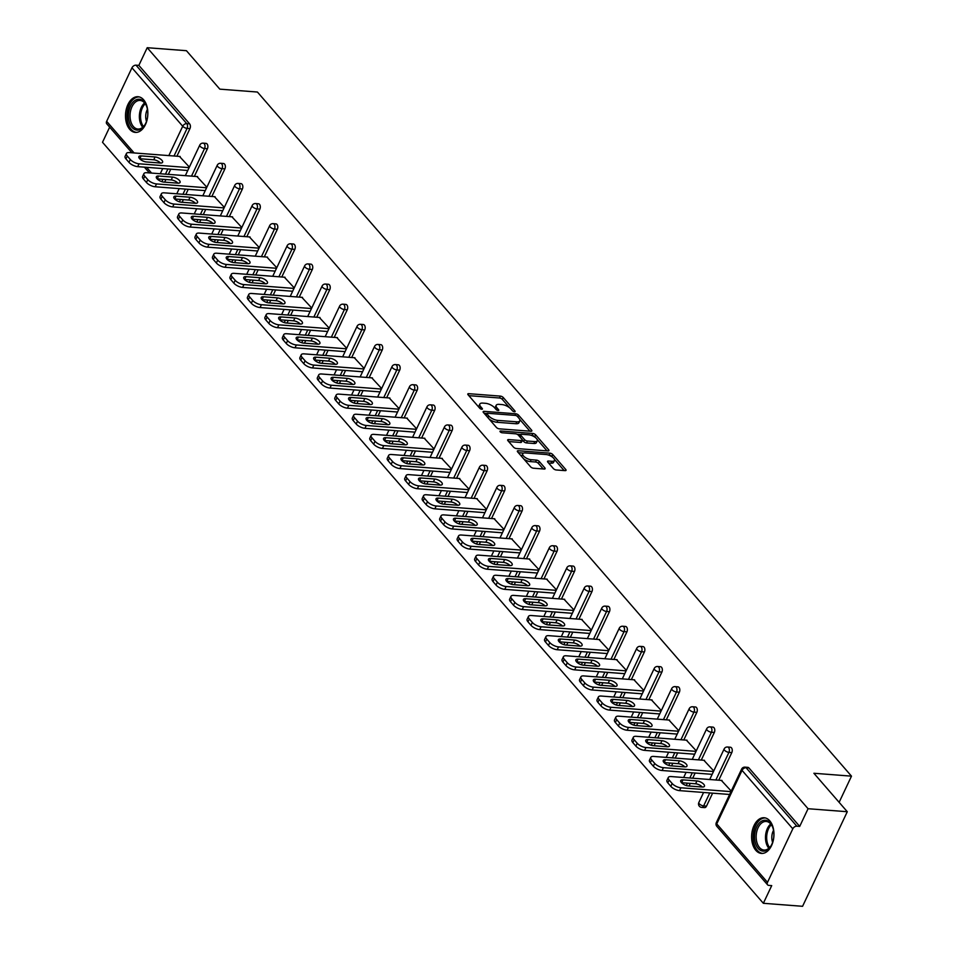 <?xml version="1.0" encoding="UTF-8"?>
<svg xmlns="http://www.w3.org/2000/svg" width="954" height="954" viewBox="0 0 954 954"><rect width="100%" height="100%" fill="white"/><g stroke="black" fill="none" stroke-linecap="round" stroke-linejoin="round"><path stroke-width="1.43" d="M514.468 411.758A1.574 0.644 25.3 0 0 515.124 411.544A1.574 0.644 25.3 0 0 514.933 410.971L503.247 397.508A2.254 0.918 25.3 0 0 500.385 396.113L468.748 393.68A2.254 0.918 25.3 0 0 467.806 393.99A2.254 0.918 25.3 0 0 468.092 394.813L479.779 408.276A1.574 0.644 25.3 0 0 481.77 409.254A1.574 0.644 25.3 0 0 482.426 409.039A1.574 0.644 25.3 0 0 482.235 408.467L480.721 406.726A7.203 2.957 25.3 0 1 479.838 404.067A7.203 2.957 25.3 0 1 482.831 403.101L485.467 403.303A7.203 2.957 25.3 0 1 494.613 407.787L496.116 409.528A1.574 0.644 25.3 0 0 498.119 410.506A1.574 0.644 25.3 0 0 498.775 410.292A1.574 0.644 25.3 0 0 498.584 409.719L497.07 407.978A7.203 2.957 25.3 0 1 496.175 405.319A7.203 2.957 25.3 0 1 499.18 404.353L501.816 404.556A7.203 2.957 25.3 0 1 510.95 409.039L512.465 410.78A1.574 0.644 25.3 0 0 514.468 411.758M769.759 820.822A17.887 11.126 -85.6 0 0 764.154 817.745A17.887 11.126 -85.6 0 0 752.479 829.908A17.887 11.126 -85.6 0 0 755.818 850.336A17.887 11.126 -85.6 0 0 761.423 853.425A17.887 11.126 -85.6 0 0 773.098 841.249A17.887 11.126 -85.6 0 0 769.759 820.822M143.649 99.812A17.887 11.126 -85.6 0 0 138.044 96.724A17.887 11.126 -85.6 0 0 126.369 108.887A17.887 11.126 -85.6 0 0 129.696 129.315A17.887 11.126 -85.6 0 0 135.313 132.403A17.887 11.126 -85.6 0 0 146.988 120.24A17.887 11.126 -85.6 0 0 143.649 99.812M553.38 468.557A2.254 0.918 25.3 0 0 556.23 469.964L565.114 470.644A2.254 0.918 25.3 0 0 566.044 470.334A2.254 0.918 25.3 0 0 565.77 469.511L552.795 454.569A2.254 0.918 25.3 0 0 549.933 453.162L518.296 450.741A2.254 0.918 25.3 0 0 517.354 451.051A2.254 0.918 25.3 0 0 517.64 451.874L530.615 466.816A2.254 0.918 25.3 0 0 533.465 468.223L544.197 469.046A2.254 0.918 25.3 0 0 545.128 468.736A2.254 0.918 25.3 0 0 544.853 467.913L539.296 461.509A2.254 0.918 25.3 0 0 536.434 460.114L531.128 459.709A6.022 2.468 25.3 0 1 525.046 457.336A6.022 2.468 25.3 0 1 522.732 453.746A6.022 2.468 25.3 0 1 525.237 452.923L546.07 454.521A6.022 2.468 25.3 0 1 552.151 456.894A6.022 2.468 25.3 0 1 554.453 460.484A6.022 2.468 25.3 0 1 551.949 461.295L548.478 461.032A2.254 0.918 25.3 0 0 547.548 461.342A2.254 0.918 25.3 0 0 547.823 462.165L553.38 468.557M147.214 47.7L186.435 50.705L219.825 89.151L257.425 92.037L851.493 776.151L813.893 773.265L847.283 811.723L808.062 808.718L147.214 47.7L138.855 65.385L135.993 65.17L186.745 123.615L189.607 123.841L138.855 65.385M530.901 431.256A2.254 0.918 25.3 0 0 531.843 430.946A2.254 0.918 25.3 0 0 531.569 430.123L518.582 415.181A2.254 0.918 25.3 0 0 515.732 413.774L484.083 411.353A2.254 0.918 25.3 0 0 483.153 411.663A2.254 0.918 25.3 0 0 483.428 412.486L496.414 427.428A2.254 0.918 25.3 0 0 499.264 428.835L530.901 431.256M535.683 434.869L548.669 449.811A2.254 0.918 25.3 0 1 548.944 450.646A2.254 0.918 25.3 0 1 548.013 450.944L516.364 448.523A2.254 0.918 25.3 0 1 513.514 447.128L507.957 440.724A2.254 0.918 25.3 0 1 507.683 439.901A2.254 0.918 25.3 0 1 508.613 439.591L521.444 440.581A2.254 0.918 25.3 0 0 522.387 440.271A2.254 0.918 25.3 0 0 522.1 439.448L518.416 435.203A2.254 0.918 25.3 0 0 515.565 433.808L502.209 432.782A1.574 0.644 25.3 0 1 500.611 432.162A1.574 0.644 25.3 0 1 500.003 431.22A1.574 0.644 25.3 0 1 500.659 431.005L532.833 433.474A2.254 0.918 25.3 0 1 535.683 434.869L534.789 436.765L535.576 437.659M839.126 802.326L851.493 776.151M131.914 152.783L106.741 123.793A3.446 2.29 -41 0 1 106.657 121.325L131.962 67.794A3.446 2.29 -41 0 1 135.993 65.17M109.662 127.144L102.507 142.277L763.355 903.295L802.576 906.3L847.283 811.723M808.062 808.718L799.702 826.402L796.84 826.188A3.446 2.29 139 0 0 792.81 828.811L767.505 882.343A3.446 2.29 139 0 0 767.588 884.811A3.446 2.29 139 0 0 768.852 885.395L771.714 885.61L763.355 903.295M179.483 156.42L189.381 167.093M792.81 828.811L742.045 770.367A3.446 2.29 139 0 1 746.076 767.731A3.446 2.135 -85.6 0 0 745.002 767.135L747.864 767.362A3.446 2.135 94.4 0 1 748.938 767.958L746.076 767.731L796.84 826.188M799.702 826.402L748.938 767.958M189.607 123.841A3.446 2.135 94.4 0 1 189.953 128.611L176.895 156.229M170.778 169.168L168.321 174.355M165.889 179.519L164.648 182.142L163.659 182.071M731.801 752.599L728.939 752.372A3.446 2.135 94.4 0 0 728.594 747.602A3.446 2.135 -85.6 0 0 727.52 747.006L730.382 747.232A3.446 2.135 94.4 0 1 731.468 747.829A3.446 2.135 94.4 0 1 731.801 752.599L718.756 780.205M712.626 793.156L706.497 806.13A3.446 2.135 94.4 0 1 704.553 807.621L701.691 807.406A3.446 2.135 -85.6 0 0 703.635 805.903L706.497 806.13M714.319 732.469L711.457 732.243A3.446 2.135 94.4 0 0 711.124 727.473A3.446 2.135 -85.6 0 0 710.038 726.888L712.912 727.103A3.446 2.135 94.4 0 1 713.986 727.699A3.446 2.135 94.4 0 1 714.319 732.469L701.273 760.088M695.156 773.026L692.699 778.214M690.255 783.377L689.015 786.001L688.037 785.929M696.849 712.34L693.975 712.125A3.446 2.135 94.4 0 0 693.641 707.343A3.446 2.135 -85.6 0 0 692.568 706.759L695.43 706.974A3.446 2.135 94.4 0 1 696.503 707.57A3.446 2.135 94.4 0 1 696.849 712.34L683.791 739.958M677.674 752.909L675.217 758.084M672.785 763.248L671.544 765.871L670.555 765.8M679.367 692.21L676.505 691.996A3.446 2.135 94.4 0 0 676.159 687.214A3.446 2.135 -85.6 0 0 675.086 686.63L677.948 686.844A3.446 2.135 94.4 0 1 679.021 687.44A3.446 2.135 94.4 0 1 679.367 692.21L666.309 719.829M660.192 732.779L657.747 737.955M655.303 743.118L654.062 745.742L653.073 745.67M661.885 672.081L659.023 671.866A3.446 2.135 94.4 0 0 658.677 667.084A3.446 2.135 -85.6 0 0 657.604 666.5L660.466 666.715A3.446 2.135 94.4 0 1 661.551 667.311A3.446 2.135 94.4 0 1 661.885 672.081L648.839 699.699M642.71 712.65L640.265 717.825M637.821 722.989L636.58 725.612L635.591 725.541M644.403 651.952L641.541 651.737A3.446 2.135 94.4 0 0 641.207 646.967A3.446 2.135 -85.6 0 0 640.122 646.371L642.984 646.585A3.446 2.135 94.4 0 1 644.069 647.182A3.446 2.135 94.4 0 1 644.403 651.952L631.357 679.57M625.228 692.521L622.783 697.696M620.338 702.859L619.098 705.483L618.12 705.411M626.933 631.822L624.059 631.608A3.446 2.135 94.4 0 0 623.725 626.838A3.446 2.135 -85.6 0 0 622.64 626.241L625.514 626.456A3.446 2.135 94.4 0 1 626.587 627.052A3.446 2.135 94.4 0 1 626.933 631.822L613.875 659.441M607.758 672.391L605.301 677.567M602.868 682.73L601.628 685.354A3.446 2.135 94.4 0 1 601.628 685.366M609.451 611.693L606.589 611.478A3.446 2.135 94.4 0 0 606.243 606.708A3.446 2.135 -85.6 0 0 605.17 606.112L608.032 606.327A3.446 2.135 94.4 0 1 609.105 606.923A3.446 2.135 94.4 0 1 609.451 611.693L596.393 639.311M590.276 652.262L587.819 657.449M585.386 662.601L584.146 665.224A3.446 2.135 94.4 0 1 584.146 665.236L583.156 665.153M591.969 591.563L589.107 591.349A3.446 2.135 94.4 0 0 588.761 586.579A3.446 2.135 -85.6 0 0 587.688 585.983L590.55 586.197A3.446 2.135 94.4 0 1 591.635 586.793A3.446 2.135 94.4 0 1 591.969 591.563L578.923 619.182M572.794 632.132L570.349 637.32M567.904 642.471L566.664 645.095A3.446 2.135 94.4 0 1 566.664 645.107L565.674 645.023M574.487 571.434L571.625 571.219A3.446 2.135 94.4 0 0 571.291 566.449A3.446 2.135 -85.6 0 0 570.206 565.853L573.068 566.068A3.446 2.135 94.4 0 1 574.153 566.664A3.446 2.135 94.4 0 1 574.487 571.434L561.441 599.052M555.311 612.003L552.867 617.19M550.422 622.354L549.182 624.965A3.446 2.135 94.4 0 1 549.182 624.977L548.204 624.894M557.017 551.305L554.143 551.09A3.446 2.135 94.4 0 0 553.809 546.32A3.446 2.135 -85.6 0 0 552.724 545.724L555.598 545.938A3.446 2.135 94.4 0 1 556.671 546.535A3.446 2.135 94.4 0 1 557.017 551.305L543.959 578.923M537.841 591.874L535.385 597.061M532.952 602.224L531.712 604.848A3.446 2.135 94.4 0 1 531.7 604.848M539.535 531.187L536.673 530.961A3.446 2.135 94.4 0 0 536.327 526.191A3.446 2.135 -85.6 0 0 535.254 525.594L538.116 525.821A3.446 2.135 94.4 0 1 539.189 526.405A3.446 2.135 94.4 0 1 539.535 531.187L526.477 558.794M520.359 571.744L517.903 576.931M515.47 582.095L514.23 584.719L513.24 584.635M522.053 511.058L519.191 510.831A3.446 2.135 94.4 0 0 518.845 506.061A3.446 2.135 -85.6 0 0 517.772 505.465L520.634 505.692A3.446 2.135 94.4 0 1 521.719 506.276A3.446 2.135 94.4 0 1 522.053 511.058L508.995 538.664M502.877 551.615L500.433 556.802M497.988 561.966L496.748 564.589L495.758 564.506M504.571 490.928L501.709 490.702A3.446 2.135 94.4 0 0 501.375 485.932A3.446 2.135 -85.6 0 0 500.29 485.336L503.152 485.562A3.446 2.135 94.4 0 1 504.237 486.146A3.446 2.135 94.4 0 1 504.571 490.928L491.525 518.535M485.395 531.485L482.951 536.673M480.506 541.836L479.266 544.46L478.288 544.376M487.1 470.799L484.227 470.572A3.446 2.135 94.4 0 0 483.893 465.802A3.446 2.135 -85.6 0 0 482.807 465.206L485.681 465.433A3.446 2.135 94.4 0 1 486.755 466.029A3.446 2.135 94.4 0 1 487.1 470.799L474.043 498.405M467.925 511.356L465.469 516.543M463.036 521.707L461.796 524.33A3.446 2.135 94.4 0 1 461.784 524.33L460.806 524.247M469.618 450.67L466.756 450.443A3.446 2.135 94.4 0 0 466.411 445.673A3.446 2.135 -85.6 0 0 465.337 445.077L468.199 445.303A3.446 2.135 94.4 0 1 469.273 445.9A3.446 2.135 94.4 0 1 469.618 450.67L456.561 478.276M450.443 491.227L447.986 496.414M445.554 501.577L444.314 504.201L443.324 504.129M452.136 430.54L449.274 430.314A3.446 2.135 94.4 0 0 448.929 425.544A3.446 2.135 -85.6 0 0 447.855 424.947L450.717 425.174A3.446 2.135 94.4 0 1 451.802 425.77A3.446 2.135 94.4 0 1 452.136 430.54L439.078 458.158M432.961 471.097L430.516 476.284M428.072 481.448L426.832 484.072L425.842 484M434.654 410.411L431.792 410.196A3.446 2.135 94.4 0 0 431.458 405.414A3.446 2.135 -85.6 0 0 430.373 404.83L433.235 405.045A3.446 2.135 94.4 0 1 434.32 405.641A3.446 2.135 94.4 0 1 434.654 410.411L421.608 438.029M415.479 450.98L413.034 456.155M410.59 461.319L409.349 463.942L408.36 463.871M417.172 390.281L414.31 390.067A3.446 2.135 94.4 0 0 413.976 385.285A3.446 2.135 -85.6 0 0 412.891 384.7L415.765 384.915A3.446 2.135 94.4 0 1 416.838 385.511A3.446 2.135 94.4 0 1 417.172 390.281L404.126 417.9M398.009 430.85L395.552 436.026M393.108 441.189L391.879 443.813A3.446 2.135 94.4 0 1 391.867 443.813L390.89 443.741M399.702 370.152L396.828 369.937A3.446 2.135 94.4 0 0 396.494 365.155A3.446 2.135 -85.6 0 0 395.421 364.571L398.283 364.786A3.446 2.135 94.4 0 1 399.356 365.382A3.446 2.135 94.4 0 1 399.702 370.152L386.644 397.77M380.527 410.721L378.07 415.896M375.637 421.06L374.397 423.683L373.408 423.612M382.22 350.023L379.358 349.808A3.446 2.135 94.4 0 0 379.012 345.038A3.446 2.135 -85.6 0 0 377.939 344.442L380.801 344.656A3.446 2.135 94.4 0 1 381.886 345.253A3.446 2.135 94.4 0 1 382.22 350.023L369.162 377.641M363.045 390.591L360.6 395.767M358.155 400.93L356.915 403.554L355.925 403.482M364.738 329.893L361.876 329.679A3.446 2.135 94.4 0 0 361.53 324.909A3.446 2.135 -85.6 0 0 360.457 324.312L363.319 324.527A3.446 2.135 94.4 0 1 364.404 325.123A3.446 2.135 94.4 0 1 364.738 329.893L351.692 357.511M345.563 370.462L343.118 375.637M340.673 380.801L339.433 383.425A3.446 2.135 94.4 0 1 339.433 383.436L338.443 383.353M347.256 309.764L344.394 309.549A3.446 2.135 94.4 0 0 344.06 304.779A3.446 2.135 -85.6 0 0 342.975 304.183L345.849 304.398A3.446 2.135 94.4 0 1 346.922 304.994A3.446 2.135 94.4 0 1 347.256 309.764L334.21 337.382M328.093 350.333L325.636 355.52M323.191 360.672L321.951 363.295A3.446 2.135 94.4 0 1 321.951 363.307L320.973 363.224M329.786 289.634L326.912 289.42A3.446 2.135 94.4 0 0 326.578 284.65A3.446 2.135 -85.6 0 0 325.505 284.053L328.367 284.268A3.446 2.135 94.4 0 1 329.44 284.864A3.446 2.135 94.4 0 1 329.786 289.634L316.728 317.253M310.61 330.203L308.154 335.391M305.721 340.542L304.481 343.166A3.446 2.135 94.4 0 1 304.481 343.178M312.304 269.505L309.442 269.29A3.446 2.135 94.4 0 0 309.096 264.52A3.446 2.135 -85.6 0 0 308.023 263.924L310.885 264.139A3.446 2.135 94.4 0 1 311.958 264.735A3.446 2.135 94.4 0 1 312.304 269.505L299.246 297.123M293.128 310.074L290.684 315.261M288.239 320.425L286.999 323.036A3.446 2.135 94.4 0 1 286.999 323.048L286.009 322.965M294.822 249.376L291.96 249.161A3.446 2.135 94.4 0 0 291.614 244.391A3.446 2.135 -85.6 0 0 290.541 243.795L293.403 244.009A3.446 2.135 94.4 0 1 294.488 244.606A3.446 2.135 94.4 0 1 294.822 249.376L281.776 276.994M275.646 289.944L273.202 295.132M270.757 300.295L269.517 302.919L268.527 302.835M277.34 229.258L274.478 229.032A3.446 2.135 94.4 0 0 274.144 224.262A3.446 2.135 -85.6 0 0 273.059 223.665L275.933 223.892A3.446 2.135 94.4 0 1 277.006 224.476A3.446 2.135 94.4 0 1 277.34 229.258L264.294 256.864M258.164 269.815L255.72 275.002M253.275 280.166L252.035 282.789L251.057 282.706M259.87 209.129L256.996 208.902A3.446 2.135 94.4 0 0 256.662 204.132A3.446 2.135 -85.6 0 0 255.577 203.536L258.451 203.762A3.446 2.135 94.4 0 1 259.524 204.347A3.446 2.135 94.4 0 1 259.87 209.129L246.812 236.735M240.694 249.686L238.238 254.873M235.805 260.037L234.565 262.66L233.575 262.577M242.388 188.999L239.526 188.773A3.446 2.135 94.4 0 0 239.18 184.003A3.446 2.135 -85.6 0 0 238.106 183.406L240.968 183.633A3.446 2.135 94.4 0 1 242.042 184.217A3.446 2.135 94.4 0 1 242.388 188.999L229.33 216.606M223.212 229.556L220.768 234.744M218.323 239.907L217.083 242.531L216.093 242.447M224.905 168.87L222.043 168.643A3.446 2.135 94.4 0 0 221.698 163.873A3.446 2.135 -85.6 0 0 220.624 163.277L223.486 163.504A3.446 2.135 94.4 0 1 224.572 164.1A3.446 2.135 94.4 0 1 224.905 168.87L211.86 196.476M205.73 209.427L203.285 214.614M200.841 219.778L199.601 222.401L198.611 222.318M207.423 148.741L204.561 148.514A3.446 2.135 94.4 0 0 204.228 143.744A3.446 2.135 -85.6 0 0 203.142 143.148L206.004 143.374A3.446 2.135 94.4 0 1 207.09 143.971A3.446 2.135 94.4 0 1 207.423 148.741L194.377 176.347M188.248 189.297L185.803 194.485M183.359 199.648L182.119 202.272L181.141 202.2M196.965 176.55L206.863 187.222M214.447 196.679L224.333 207.352M231.917 216.808L241.815 227.481M249.399 236.938L259.297 247.611M266.882 257.067L276.779 267.74M284.364 277.197L294.249 287.869M301.834 297.326L311.731 307.999M319.316 317.455L329.213 328.128M336.798 337.585L346.696 348.258M354.28 357.702L364.166 368.387M371.75 377.832L381.648 388.516M389.232 397.961L399.13 408.646M406.714 418.09L416.612 428.775M424.196 438.22L434.082 448.905M441.666 458.349L451.564 469.022M459.148 478.479L469.046 489.152M476.63 498.608L486.528 509.281M494.112 518.737L504.01 529.41M511.594 538.867L521.48 549.54M529.065 558.996L538.962 569.669M546.547 579.126L556.444 589.799M564.029 599.255L573.926 609.928M581.511 619.384L591.397 630.057M598.981 639.514L608.879 650.187M616.463 659.631L626.361 670.316M633.945 679.761L643.843 690.446M651.427 699.89L661.313 710.575M668.897 720.02L678.795 730.704M686.379 740.149L696.277 750.834M703.861 760.278L713.759 770.951M721.343 780.408L731.229 791.081M496.175 405.319L495.281 407.215A7.203 2.957 25.3 0 0 495.376 408.67M479.838 404.067L478.944 405.963A7.203 2.957 25.3 0 0 479.039 407.418M509.651 407.811L502.353 399.404A2.254 0.918 25.3 0 0 499.491 397.997L468.808 395.648M489.116 419.021A7.203 2.957 25.3 0 0 496.951 422.276L515.935 423.731L516.829 421.835A7.203 2.957 25.3 0 0 519.823 420.869A7.203 2.957 25.3 0 0 518.928 418.222L517.33 416.385A1.574 0.644 25.3 0 0 515.339 415.395L487.566 413.273A1.574 0.644 25.3 0 0 486.91 413.487L484.155 413.32M529.947 431.184L519.727 419.414M486.015 415.384A1.574 0.644 25.3 0 0 485.991 415.431L486.91 413.487A1.574 0.644 25.3 0 0 487.1 414.072L488.698 415.908A7.203 2.957 25.3 0 0 497.845 420.392L516.829 421.835M515.935 423.731A7.203 2.957 25.3 0 0 518.928 422.753L519.823 420.869M537.138 439.46L547.047 450.872M508.685 441.559L520.55 442.465A2.254 0.918 25.3 0 0 521.492 442.167L522.387 440.271M517.02 434.225L520.645 434.499M531.175 435.298L531.938 435.358L532.833 433.474M534.765 441.595A6.022 2.468 25.3 0 0 537.269 440.784A6.022 2.468 25.3 0 0 534.956 437.194A6.022 2.468 25.3 0 0 528.874 434.821L521.54 434.261A2.254 0.918 25.3 0 0 520.598 434.571A2.254 0.918 25.3 0 0 520.884 435.394L524.569 439.639A2.254 0.918 25.3 0 0 527.419 441.034L534.765 441.595L533.87 443.491A6.022 2.468 25.3 0 0 536.375 442.68L537.269 440.784M520.598 434.571L519.703 436.455A2.254 0.918 25.3 0 0 519.668 436.646M533.87 443.491L526.525 442.93A2.254 0.918 25.3 0 1 523.674 441.523L522.422 440.092M534.789 436.765A2.254 0.918 25.3 0 0 531.938 435.358M554.453 460.484L553.558 462.38A6.022 2.468 25.3 0 1 551.054 463.191L548.55 463M522.732 453.746L521.838 455.63A6.022 2.468 25.3 0 0 521.886 456.763M523.794 458.969A6.022 2.468 25.3 0 0 530.233 461.593L531.128 459.709M543.231 468.963L538.402 463.405A2.254 0.918 25.3 0 0 535.54 461.998L530.233 461.593M552.497 457.145L551.901 456.453A2.254 0.918 25.3 0 0 549.039 455.058L548.371 455.01M523.507 453.102L518.356 452.709M564.148 470.572L554.417 459.351M125.94 158.877L128.969 162.359L130.304 159.521L127.287 156.039L125.94 158.877A6.881 2.826 -154.7 0 1 125.093 156.349L126.429 153.511A6.881 2.826 25.3 0 0 127.287 156.039M130.304 159.521A6.881 2.826 25.3 0 0 139.045 163.802L137.698 166.64L187.783 170.48M137.698 166.64A6.881 2.826 -154.7 0 1 128.969 162.359M139.642 158.722A5.39 2.206 -154.7 0 1 139.773 158.734L153.737 159.795A5.39 2.206 -154.7 0 1 160.475 163.039M126.429 153.511A6.881 2.826 25.3 0 1 129.291 152.58L180.151 156.468M139.045 163.802L189.119 167.642M155.085 156.957A5.39 2.206 -154.7 0 1 160.522 159.079A5.39 2.206 -154.7 0 1 162.585 162.299A5.39 2.206 -154.7 0 1 160.355 163.027L146.379 161.953A5.39 2.206 -154.7 0 1 140.942 159.843A5.39 2.206 -154.7 0 1 138.879 156.623A5.39 2.206 -154.7 0 1 141.12 155.896L155.085 156.957L153.737 159.795M143.422 179.006L146.451 182.488L147.787 179.65L144.758 176.168L143.422 179.006A6.881 2.826 -154.7 0 1 142.575 176.478L143.911 173.64A6.881 2.826 25.3 0 0 144.758 176.168M147.787 179.65A6.881 2.826 25.3 0 0 156.516 183.931L155.18 186.769L205.265 190.609M155.18 186.769A6.881 2.826 -154.7 0 1 146.451 182.488M157.124 178.851A5.39 2.206 -154.7 0 1 157.255 178.863L171.219 179.924A5.39 2.206 -154.7 0 1 177.957 183.168M143.911 173.64A6.881 2.826 25.3 0 1 146.773 172.71L197.633 176.597M156.516 183.931L206.601 187.771M172.567 177.086A5.39 2.206 -154.7 0 1 178.004 179.209A5.39 2.206 -154.7 0 1 180.067 182.429A5.39 2.206 -154.7 0 1 177.826 183.156L163.861 182.083A5.39 2.206 -154.7 0 1 158.424 179.96A5.39 2.206 -154.7 0 1 156.349 176.752A5.39 2.206 -154.7 0 1 158.591 176.025L172.567 177.086L171.219 179.924M160.904 199.136L163.921 202.618L165.269 199.78L162.24 196.297L160.904 199.136A6.881 2.826 -154.7 0 1 160.045 196.607L161.393 193.769A6.881 2.826 25.3 0 0 162.24 196.297M165.269 199.78A6.881 2.826 25.3 0 0 173.998 204.061L172.662 206.899L222.735 210.739M172.662 206.899A6.881 2.826 -154.7 0 1 163.921 202.618M174.606 198.981A5.39 2.206 -154.7 0 1 174.737 198.981L188.701 200.054A5.39 2.206 -154.7 0 1 195.439 203.297M161.393 193.769A6.881 2.826 25.3 0 1 164.255 192.839L215.115 196.727M173.998 204.061L224.083 207.9M190.037 197.216A5.39 2.206 -154.7 0 1 195.487 199.338A5.39 2.206 -154.7 0 1 197.55 202.558A5.39 2.206 -154.7 0 1 195.308 203.285L181.343 202.212A5.39 2.206 -154.7 0 1 175.894 200.09A5.39 2.206 -154.7 0 1 173.831 196.882A5.39 2.206 -154.7 0 1 176.073 196.154L190.037 197.216L188.701 200.054M178.374 219.265L181.403 222.747L182.751 219.909L179.722 216.427L178.374 219.265A6.881 2.826 -154.7 0 1 177.527 216.725L178.875 213.899A6.881 2.826 25.3 0 0 179.722 216.427M182.751 219.909A6.881 2.826 25.3 0 0 191.48 224.19L190.144 227.028L240.217 230.868M190.144 227.028A6.881 2.826 -154.7 0 1 181.403 222.747M192.088 219.11A5.39 2.206 -154.7 0 1 192.207 219.11L206.183 220.183A5.39 2.206 -154.7 0 1 212.921 223.415M178.875 213.899A6.881 2.826 25.3 0 1 181.737 212.969L232.585 216.856M191.48 224.19L241.565 228.03M207.519 217.345A5.39 2.206 -154.7 0 1 212.969 219.468A5.39 2.206 -154.7 0 1 215.032 222.687A5.39 2.206 -154.7 0 1 212.79 223.415L198.814 222.342A5.39 2.206 -154.7 0 1 193.376 220.219A5.39 2.206 -154.7 0 1 191.313 217.011A5.39 2.206 -154.7 0 1 193.555 216.272L207.519 217.345L206.183 220.183M195.856 239.394L198.885 242.876L200.221 240.038L197.204 236.556L195.856 239.394A6.881 2.826 -154.7 0 1 195.01 236.854L196.345 234.016A6.881 2.826 25.3 0 0 197.204 236.556M200.221 240.038A6.881 2.826 25.3 0 0 208.962 244.319L207.614 247.158L257.699 250.985M207.614 247.158A6.881 2.826 -154.7 0 1 198.885 242.876M209.558 239.239A5.39 2.206 -154.7 0 1 209.689 239.239L223.653 240.313A5.39 2.206 -154.7 0 1 230.391 243.544M196.345 234.016A6.881 2.826 25.3 0 1 199.207 233.086L250.067 236.986M208.962 244.319L259.035 248.159M225.001 237.474A5.39 2.206 -154.7 0 1 230.439 239.597A5.39 2.206 -154.7 0 1 232.502 242.817A5.39 2.206 -154.7 0 1 230.272 243.544L216.296 242.471A5.39 2.206 -154.7 0 1 210.858 240.348A5.39 2.206 -154.7 0 1 208.795 237.141A5.39 2.206 -154.7 0 1 211.037 236.401L225.001 237.474L223.653 240.313M213.338 259.512L216.367 263.006L217.703 260.168L214.674 256.686L213.338 259.512A6.881 2.826 -154.7 0 1 212.492 256.984L213.827 254.146A6.881 2.826 25.3 0 0 214.674 256.686M217.703 260.168A6.881 2.826 25.3 0 0 226.444 264.449L225.096 267.287L275.181 271.115M225.096 267.287A6.881 2.826 -154.7 0 1 216.367 263.006M227.04 259.369A5.39 2.206 -154.7 0 1 227.171 259.369L241.135 260.442A5.39 2.206 -154.7 0 1 247.873 263.674M213.827 254.146A6.881 2.826 25.3 0 1 216.689 253.215L267.549 257.115M226.444 264.449L276.517 268.277M242.483 257.604A5.39 2.206 -154.7 0 1 247.921 259.726A5.39 2.206 -154.7 0 1 249.984 262.946A5.39 2.206 -154.7 0 1 247.742 263.674L233.778 262.6A5.39 2.206 -154.7 0 1 228.34 260.478A5.39 2.206 -154.7 0 1 226.277 257.258A5.39 2.206 -154.7 0 1 228.507 256.531L242.483 257.604L241.135 260.442M141.645 128.599A15.479 9.635 94.4 0 1 129.1 121.373A15.479 9.635 94.4 0 1 134.574 100.742A15.479 9.635 94.4 0 1 146.451 105.882A15.479 9.635 94.4 0 1 145.02 124.628A15.479 9.635 94.4 0 1 141.645 128.599M146.594 106.252A14.334 8.92 -85.6 0 0 140.095 100.444A14.334 8.92 -85.6 0 0 135.73 101.851A14.334 8.92 -85.6 0 0 130.114 117.592A14.334 8.92 -85.6 0 0 137.913 129.04A14.334 8.92 -85.6 0 0 142.277 127.633A14.334 8.92 -85.6 0 0 145.211 124.282M146.499 121.349A10.208 6.344 94.4 0 1 147.417 109.364M139.296 96.938A17.78 11.054 -85.6 0 0 134.049 98.679A17.78 11.054 -85.6 0 0 127.073 118.081A17.78 11.054 -85.6 0 0 136.577 132.379M767.755 849.62A15.479 9.635 94.4 0 1 755.21 842.394A15.479 9.635 94.4 0 1 760.684 821.764A15.479 9.635 94.4 0 1 772.573 826.903A15.479 9.635 94.4 0 1 771.13 845.649A15.479 9.635 94.4 0 1 767.755 849.62M772.704 827.273A14.334 8.92 -85.6 0 0 766.217 821.466A14.334 8.92 -85.6 0 0 761.841 822.861A14.334 8.92 -85.6 0 0 756.224 838.614A14.334 8.92 -85.6 0 0 764.023 850.05A14.334 8.92 -85.6 0 0 768.387 848.655A14.334 8.92 -85.6 0 0 771.321 845.304M772.609 842.358A10.208 6.344 94.4 0 1 773.527 830.374M765.406 817.96A17.78 11.054 -85.6 0 0 760.171 819.701A17.78 11.054 -85.6 0 0 753.183 839.091A17.78 11.054 -85.6 0 0 762.699 853.401M230.82 279.641L233.837 283.135L235.185 280.297L232.156 276.803L230.82 279.641A6.881 2.826 -154.7 0 1 229.974 277.113L231.309 274.275A6.881 2.826 25.3 0 0 232.156 276.803M235.185 280.297A6.881 2.826 25.3 0 0 243.914 284.578L242.578 287.416L292.651 291.244M242.578 287.416A6.881 2.826 -154.7 0 1 233.837 283.135M244.522 279.498A5.39 2.206 -154.7 0 1 244.653 279.498L258.617 280.571A5.39 2.206 -154.7 0 1 265.355 283.803M231.309 274.275A6.881 2.826 25.3 0 1 234.171 273.345L285.031 277.244M243.914 284.578L293.999 288.406M259.953 277.733A5.39 2.206 -154.7 0 1 265.403 279.856A5.39 2.206 -154.7 0 1 267.466 283.064A5.39 2.206 -154.7 0 1 265.224 283.803L251.26 282.73A5.39 2.206 -154.7 0 1 245.81 280.607A5.39 2.206 -154.7 0 1 243.747 277.387A5.39 2.206 -154.7 0 1 245.989 276.66L259.953 277.733L258.617 280.571M248.29 299.771L251.319 303.253L252.667 300.427L249.638 296.932L248.29 299.771A6.881 2.826 -154.7 0 1 247.444 297.243L248.791 294.404A6.881 2.826 25.3 0 0 249.638 296.932M252.667 300.427A6.881 2.826 25.3 0 0 261.396 304.708L260.06 307.546L310.133 311.374M260.06 307.546A6.881 2.826 -154.7 0 1 251.319 303.253M262.004 299.616A5.39 2.206 -154.7 0 1 262.123 299.628L276.1 300.701A5.39 2.206 -154.7 0 1 282.837 303.932M248.791 294.404A6.881 2.826 25.3 0 1 251.653 293.474L302.501 297.374M261.396 304.708L311.481 308.536M277.435 297.863A5.39 2.206 -154.7 0 1 282.885 299.985A5.39 2.206 -154.7 0 1 284.948 303.193A5.39 2.206 -154.7 0 1 282.706 303.921L268.742 302.859A5.39 2.206 -154.7 0 1 263.292 300.737A5.39 2.206 -154.7 0 1 261.229 297.517A5.39 2.206 -154.7 0 1 263.471 296.789L277.435 297.863L276.1 300.701M265.772 319.9L268.801 323.382L270.137 320.544L267.12 317.062L265.772 319.9A6.881 2.826 -154.7 0 1 264.926 317.372L266.273 314.534A6.881 2.826 25.3 0 0 267.12 317.062M270.137 320.544A6.881 2.826 25.3 0 0 278.878 324.837L277.531 327.675L327.616 331.503M277.531 327.675A6.881 2.826 -154.7 0 1 268.801 323.382M279.486 319.745A5.39 2.206 -154.7 0 1 279.605 319.757L293.582 320.83A5.39 2.206 -154.7 0 1 300.307 324.062M266.273 314.534A6.881 2.826 25.3 0 1 269.123 313.604L319.984 317.503M278.878 324.837L328.951 328.665M294.917 317.992A5.39 2.206 -154.7 0 1 300.355 320.115A5.39 2.206 -154.7 0 1 302.418 323.323A5.39 2.206 -154.7 0 1 300.188 324.05L286.212 322.989A5.39 2.206 -154.7 0 1 280.774 320.866A5.39 2.206 -154.7 0 1 278.711 317.646A5.39 2.206 -154.7 0 1 280.953 316.919L294.917 317.992L293.582 320.83M283.255 340.029L286.283 343.512L287.619 340.673L284.59 337.191L283.255 340.029A6.881 2.826 -154.7 0 1 282.408 337.501L283.743 334.663A6.881 2.826 25.3 0 0 284.59 337.191M287.619 340.673A6.881 2.826 25.3 0 0 296.36 344.966L295.013 347.793L345.098 351.632M295.013 347.793A6.881 2.826 -154.7 0 1 286.283 343.512M296.956 339.874A5.39 2.206 -154.7 0 1 297.088 339.886L311.052 340.96A5.39 2.206 -154.7 0 1 317.789 344.191M283.743 334.663A6.881 2.826 25.3 0 1 286.605 333.733L337.466 337.633M296.36 344.966L346.433 348.794M312.399 338.121A5.39 2.206 -154.7 0 1 317.837 340.232A5.39 2.206 -154.7 0 1 319.9 343.452A5.39 2.206 -154.7 0 1 317.658 344.179L303.694 343.118A5.39 2.206 -154.7 0 1 298.256 340.995A5.39 2.206 -154.7 0 1 296.193 337.776A5.39 2.206 -154.7 0 1 298.423 337.048L312.399 338.121L311.052 340.96M300.737 360.159L303.754 363.641L305.101 360.803L302.072 357.321L300.737 360.159A6.881 2.826 -154.7 0 1 299.89 357.631L301.225 354.793A6.881 2.826 25.3 0 0 302.072 357.321M305.101 360.803A6.881 2.826 25.3 0 0 313.83 365.084L312.495 367.922L362.58 371.762M312.495 367.922A6.881 2.826 -154.7 0 1 303.754 363.641M314.438 360.004A5.39 2.206 -154.7 0 1 314.57 360.016L328.534 361.089A5.39 2.206 -154.7 0 1 335.271 364.321M301.225 354.793A6.881 2.826 25.3 0 1 304.087 353.862L354.948 357.762M313.83 365.084L363.915 368.924M329.881 358.251A5.39 2.206 -154.7 0 1 335.319 360.362A5.39 2.206 -154.7 0 1 337.382 363.581A5.39 2.206 -154.7 0 1 335.14 364.309L321.176 363.247A5.39 2.206 -154.7 0 1 315.726 361.125A5.39 2.206 -154.7 0 1 313.663 357.905A5.39 2.206 -154.7 0 1 315.905 357.178L329.881 358.251L328.534 361.089M318.219 380.288L321.236 383.77L322.583 380.932L319.554 377.45L318.219 380.288A6.881 2.826 -154.7 0 1 317.36 377.76L318.708 374.922A6.881 2.826 25.3 0 0 319.554 377.45M322.583 380.932A6.881 2.826 25.3 0 0 331.312 385.213L329.977 388.051L380.05 391.891M329.977 388.051A6.881 2.826 -154.7 0 1 321.236 383.77M331.92 380.133A5.39 2.206 -154.7 0 1 332.04 380.145L346.016 381.218A5.39 2.206 -154.7 0 1 352.753 384.45M318.708 374.922A6.881 2.826 25.3 0 1 321.57 373.992L372.418 377.891M331.312 385.213L381.397 389.053M347.351 378.38A5.39 2.206 -154.7 0 1 352.801 380.491A5.39 2.206 -154.7 0 1 354.864 383.711A5.39 2.206 -154.7 0 1 352.622 384.438L338.658 383.377A5.39 2.206 -154.7 0 1 333.208 381.254A5.39 2.206 -154.7 0 1 331.145 378.034A5.39 2.206 -154.7 0 1 333.387 377.307L347.351 378.38L346.016 381.218M335.689 400.418L338.718 403.9L340.053 401.062L337.036 397.579L335.689 400.418A6.881 2.826 -154.7 0 1 334.842 397.89L336.19 395.051A6.881 2.826 25.3 0 0 337.036 397.579M340.053 401.062A6.881 2.826 25.3 0 0 348.794 405.343L347.447 408.181L397.532 412.021M347.447 408.181A6.881 2.826 -154.7 0 1 338.718 403.9M349.402 400.263A5.39 2.206 -154.7 0 1 349.522 400.275L363.498 401.348A5.39 2.206 -154.7 0 1 370.224 404.579M336.19 395.051A6.881 2.826 25.3 0 1 339.04 394.121L389.9 398.021M348.794 405.343L398.879 409.183M364.833 398.51A5.39 2.206 -154.7 0 1 370.271 400.62A5.39 2.206 -154.7 0 1 372.346 403.84A5.39 2.206 -154.7 0 1 370.104 404.568L356.128 403.494A5.39 2.206 -154.7 0 1 350.69 401.384A5.39 2.206 -154.7 0 1 348.627 398.164A5.39 2.206 -154.7 0 1 350.869 397.436L364.833 398.51L363.498 401.348M353.171 420.547L356.2 424.029L357.535 421.191L354.518 417.709L353.171 420.547A6.881 2.826 -154.7 0 1 352.324 418.019L353.66 415.181A6.881 2.826 25.3 0 0 354.518 417.709M357.535 421.191A6.881 2.826 25.3 0 0 366.276 425.472L364.929 428.31L415.014 432.15M364.929 428.31A6.881 2.826 -154.7 0 1 356.2 424.029M366.873 420.392A5.39 2.206 -154.7 0 1 367.004 420.404L380.968 421.465A5.39 2.206 -154.7 0 1 387.706 424.709M353.66 415.181A6.881 2.826 25.3 0 1 356.522 414.251L407.382 418.15M366.276 425.472L416.349 429.312M382.315 418.639A5.39 2.206 -154.7 0 1 387.753 420.75A5.39 2.206 -154.7 0 1 389.816 423.97A5.39 2.206 -154.7 0 1 387.574 424.697L373.61 423.624A5.39 2.206 -154.7 0 1 368.172 421.513A5.39 2.206 -154.7 0 1 366.109 418.293A5.39 2.206 -154.7 0 1 368.339 417.566L382.315 418.639L380.968 421.465M370.653 440.676L373.682 444.159L375.017 441.32L371.988 437.838L370.653 440.676A6.881 2.826 -154.7 0 1 369.806 438.148L371.142 435.31A6.881 2.826 25.3 0 0 371.988 437.838M375.017 441.32A6.881 2.826 25.3 0 0 383.746 445.601L382.411 448.44L432.496 452.279M382.411 448.44A6.881 2.826 -154.7 0 1 373.682 444.159M384.355 440.521A5.39 2.206 -154.7 0 1 384.486 440.533L398.45 441.595A5.39 2.206 -154.7 0 1 405.188 444.838M371.142 435.31A6.881 2.826 25.3 0 1 374.004 434.38L424.864 438.28M383.746 445.601L433.831 449.441M399.798 438.757A5.39 2.206 -154.7 0 1 405.235 440.879A5.39 2.206 -154.7 0 1 407.298 444.099A5.39 2.206 -154.7 0 1 405.056 444.826L391.092 443.753A5.39 2.206 -154.7 0 1 385.643 441.642A5.39 2.206 -154.7 0 1 383.58 438.423A5.39 2.206 -154.7 0 1 385.821 437.695L399.798 438.757L398.45 441.595M388.135 460.806L391.152 464.288L392.499 461.45L389.471 457.968L388.135 460.806A6.881 2.826 -154.7 0 1 387.276 458.278L388.624 455.44A6.881 2.826 25.3 0 0 389.471 457.968M392.499 461.45A6.881 2.826 25.3 0 0 401.229 465.731L399.893 468.569L449.966 472.409M399.893 468.569A6.881 2.826 -154.7 0 1 391.152 464.288M401.837 460.651A5.39 2.206 -154.7 0 1 401.968 460.663L415.932 461.724A5.39 2.206 -154.7 0 1 422.67 464.968M388.624 455.44A6.881 2.826 25.3 0 1 391.486 454.509L442.334 458.397M401.229 465.731L451.314 469.571M417.268 458.886A5.39 2.206 -154.7 0 1 422.717 461.009A5.39 2.206 -154.7 0 1 424.78 464.228A5.39 2.206 -154.7 0 1 422.539 464.956L408.574 463.882A5.39 2.206 -154.7 0 1 403.125 461.772A5.39 2.206 -154.7 0 1 401.062 458.552A5.39 2.206 -154.7 0 1 403.303 457.825L417.268 458.886L415.932 461.724M405.605 480.935L408.634 484.417L409.981 481.579L406.953 478.097L405.605 480.935A6.881 2.826 -154.7 0 1 404.758 478.407L406.106 475.569A6.881 2.826 25.3 0 0 406.953 478.097M409.981 481.579A6.881 2.826 25.3 0 0 418.711 485.86L417.363 488.698L467.448 492.538M417.363 488.698A6.881 2.826 -154.7 0 1 408.634 484.417M419.319 480.78A5.39 2.206 -154.7 0 1 419.438 480.792L433.414 481.853A5.39 2.206 -154.7 0 1 440.14 485.097M406.106 475.569A6.881 2.826 25.3 0 1 408.956 474.639L459.816 478.526M418.711 485.86L468.796 489.7M434.75 479.015A5.39 2.206 -154.7 0 1 440.188 481.138A5.39 2.206 -154.7 0 1 442.262 484.358A5.39 2.206 -154.7 0 1 440.021 485.085L426.044 484.012A5.39 2.206 -154.7 0 1 420.607 481.901A5.39 2.206 -154.7 0 1 418.544 478.681A5.39 2.206 -154.7 0 1 420.786 477.954L434.75 479.015L433.414 481.853M423.087 501.065L426.116 504.547L427.452 501.709L424.435 498.226L423.087 501.065A6.881 2.826 -154.7 0 1 422.24 498.537L423.576 495.698A6.881 2.826 25.3 0 0 424.435 498.226M427.452 501.709A6.881 2.826 25.3 0 0 436.193 505.99L434.845 508.828L484.93 512.668M434.845 508.828A6.881 2.826 -154.7 0 1 426.116 504.547M436.789 500.91A5.39 2.206 -154.7 0 1 436.92 500.922L450.884 501.983A5.39 2.206 -154.7 0 1 457.622 505.226M423.576 495.698A6.881 2.826 25.3 0 1 426.438 494.768L477.298 498.656M436.193 505.99L486.266 509.83M452.232 499.145A5.39 2.206 -154.7 0 1 457.67 501.267A5.39 2.206 -154.7 0 1 459.733 504.487A5.39 2.206 -154.7 0 1 457.491 505.215L443.527 504.141A5.39 2.206 -154.7 0 1 438.089 502.019A5.39 2.206 -154.7 0 1 436.026 498.811A5.39 2.206 -154.7 0 1 438.268 498.083L452.232 499.145L450.884 501.983M440.569 521.194L443.598 524.676L444.934 521.838L441.905 518.356L440.569 521.194A6.881 2.826 -154.7 0 1 439.722 518.654L441.058 515.828A6.881 2.826 25.3 0 0 441.905 518.356M444.934 521.838A6.881 2.826 25.3 0 0 453.663 526.119L452.327 528.957L502.412 532.797M452.327 528.957A6.881 2.826 -154.7 0 1 443.598 524.676M454.271 521.039A5.39 2.206 -154.7 0 1 454.402 521.039L468.366 522.112A5.39 2.206 -154.7 0 1 475.104 525.344M441.058 515.828A6.881 2.826 25.3 0 1 443.92 514.898L494.78 518.785M453.663 526.119L503.748 529.959M469.714 519.274A5.39 2.206 -154.7 0 1 475.152 521.397A5.39 2.206 -154.7 0 1 477.215 524.617A5.39 2.206 -154.7 0 1 474.973 525.344L461.009 524.271A5.39 2.206 -154.7 0 1 455.571 522.148A5.39 2.206 -154.7 0 1 453.496 518.94A5.39 2.206 -154.7 0 1 455.738 518.213L469.714 519.274L468.366 522.112M458.051 541.323L461.068 544.806L462.416 541.967L459.387 538.485L458.051 541.323A6.881 2.826 -154.7 0 1 457.193 538.783L458.54 535.945A6.881 2.826 25.3 0 0 459.387 538.485M462.416 541.967A6.881 2.826 25.3 0 0 471.145 546.248L469.809 549.087L519.882 552.915M469.809 549.087A6.881 2.826 -154.7 0 1 461.068 544.806M471.753 541.168A5.39 2.206 -154.7 0 1 471.884 541.168L485.848 542.242A5.39 2.206 -154.7 0 1 492.586 545.473M458.54 535.945A6.881 2.826 25.3 0 1 461.402 535.027L512.262 538.915M471.145 546.248L521.23 550.088M487.184 539.404A5.39 2.206 -154.7 0 1 492.634 541.526A5.39 2.206 -154.7 0 1 494.697 544.746A5.39 2.206 -154.7 0 1 492.455 545.473L478.491 544.4A5.39 2.206 -154.7 0 1 473.041 542.277A5.39 2.206 -154.7 0 1 470.978 539.07A5.39 2.206 -154.7 0 1 473.22 538.33L487.184 539.404L485.848 542.242M475.521 561.441L478.55 564.935L479.898 562.097L476.869 558.615L475.521 561.441A6.881 2.826 -154.7 0 1 474.675 558.913L476.022 556.075A6.881 2.826 25.3 0 0 476.869 558.615M479.898 562.097A6.881 2.826 25.3 0 0 488.627 566.378L487.279 569.216L537.364 573.044M487.279 569.216A6.881 2.826 -154.7 0 1 478.55 564.935M489.235 561.298A5.39 2.206 -154.7 0 1 489.354 561.298L503.33 562.371A5.39 2.206 -154.7 0 1 510.056 565.603M476.022 556.075A6.881 2.826 25.3 0 1 478.872 555.145L529.732 559.044M488.627 566.378L538.712 570.206M504.666 559.533A5.39 2.206 -154.7 0 1 510.116 561.656A5.39 2.206 -154.7 0 1 512.179 564.875A5.39 2.206 -154.7 0 1 509.937 565.603L495.961 564.529A5.39 2.206 -154.7 0 1 490.523 562.407A5.39 2.206 -154.7 0 1 488.46 559.187A5.39 2.206 -154.7 0 1 490.702 558.46L504.666 559.533L503.33 562.371M493.003 581.57L496.032 585.064L497.368 582.226L494.351 578.732L493.003 581.57A6.881 2.826 -154.7 0 1 492.157 579.042L493.492 576.204A6.881 2.826 25.3 0 0 494.351 578.732M497.368 582.226A6.881 2.826 25.3 0 0 506.109 586.507L504.761 589.345L554.846 593.173M504.761 589.345A6.881 2.826 -154.7 0 1 496.032 585.064M506.705 581.427A5.39 2.206 -154.7 0 1 506.836 581.427L520.801 582.5A5.39 2.206 -154.7 0 1 527.538 585.732M493.492 576.204A6.881 2.826 25.3 0 1 496.354 575.274L547.214 579.173M506.109 586.507L556.182 590.335M522.148 579.662A5.39 2.206 -154.7 0 1 527.586 581.785A5.39 2.206 -154.7 0 1 529.649 584.993A5.39 2.206 -154.7 0 1 527.419 585.732L513.443 584.659A5.39 2.206 -154.7 0 1 508.005 582.536A5.39 2.206 -154.7 0 1 505.942 579.316A5.39 2.206 -154.7 0 1 508.184 578.589L522.148 579.662L520.801 582.5M510.485 601.7L513.514 605.182L514.85 602.356L511.821 598.862L510.485 601.7A6.881 2.826 -154.7 0 1 509.639 599.172L510.974 596.333A6.881 2.826 25.3 0 0 511.821 598.862M514.85 602.356A6.881 2.826 25.3 0 0 523.579 606.637L522.243 609.475L572.328 613.303M522.243 609.475A6.881 2.826 -154.7 0 1 513.514 605.182M524.187 601.545A5.39 2.206 -154.7 0 1 524.318 601.557L538.283 602.63A5.39 2.206 -154.7 0 1 545.02 605.862M510.974 596.333A6.881 2.826 25.3 0 1 513.836 595.403L564.696 599.303M523.579 606.637L573.664 610.465M539.63 599.792A5.39 2.206 -154.7 0 1 545.068 601.914A5.39 2.206 -154.7 0 1 547.131 605.122A5.39 2.206 -154.7 0 1 544.889 605.862L530.925 604.788A5.39 2.206 -154.7 0 1 525.487 602.666A5.39 2.206 -154.7 0 1 523.412 599.446A5.39 2.206 -154.7 0 1 525.654 598.718L539.63 599.792L538.283 602.63M527.967 621.829L530.984 625.311L532.332 622.473L529.303 618.991L527.967 621.829A6.881 2.826 -154.7 0 1 527.109 619.301L528.456 616.463A6.881 2.826 25.3 0 0 529.303 618.991M532.332 622.473A6.881 2.826 25.3 0 0 541.061 626.766L539.726 629.604L589.799 633.432M539.726 629.604A6.881 2.826 -154.7 0 1 530.984 625.311M541.669 621.674A5.39 2.206 -154.7 0 1 541.8 621.686L555.765 622.759A5.39 2.206 -154.7 0 1 562.502 625.991M528.456 616.463A6.881 2.826 25.3 0 1 531.318 615.533L582.178 619.432M541.061 626.766L591.146 630.594M557.1 619.921A5.39 2.206 -154.7 0 1 562.55 622.044A5.39 2.206 -154.7 0 1 564.613 625.252A5.39 2.206 -154.7 0 1 562.371 625.979L548.407 624.918A5.39 2.206 -154.7 0 1 542.957 622.795A5.39 2.206 -154.7 0 1 540.894 619.575A5.39 2.206 -154.7 0 1 543.136 618.848L557.1 619.921L555.765 622.759M545.438 641.959L548.467 645.441L549.814 642.602L546.785 639.12L545.438 641.959A6.881 2.826 -154.7 0 1 544.591 639.43L545.938 636.592A6.881 2.826 25.3 0 0 546.785 639.12M549.814 642.602A6.881 2.826 25.3 0 0 558.543 646.895L557.208 649.722L607.281 653.562M557.208 649.722A6.881 2.826 -154.7 0 1 548.467 645.441M559.151 641.803A5.39 2.206 -154.7 0 1 559.271 641.815L573.247 642.889A5.39 2.206 -154.7 0 1 579.972 646.12M545.938 636.592A6.881 2.826 25.3 0 1 548.8 635.662L599.649 639.562M558.543 646.895L608.628 650.723M574.582 640.051A5.39 2.206 -154.7 0 1 580.032 642.173A5.39 2.206 -154.7 0 1 582.095 645.381A5.39 2.206 -154.7 0 1 579.853 646.108L565.877 645.047A5.39 2.206 -154.7 0 1 560.439 642.924A5.39 2.206 -154.7 0 1 558.376 639.705A5.39 2.206 -154.7 0 1 560.618 638.977L574.582 640.051L573.247 642.889M562.92 662.088L565.949 665.57L567.284 662.732L564.267 659.25L562.92 662.088A6.881 2.826 -154.7 0 1 562.073 659.56L563.409 656.722A6.881 2.826 25.3 0 0 564.267 659.25M567.284 662.732A6.881 2.826 25.3 0 0 576.025 667.013L574.678 669.851L624.763 673.691M574.678 669.851A6.881 2.826 -154.7 0 1 565.949 665.57M576.621 661.933A5.39 2.206 -154.7 0 1 576.753 661.945L590.717 663.018A5.39 2.206 -154.7 0 1 597.454 666.25M563.409 656.722A6.881 2.826 25.3 0 1 566.271 655.792L617.131 659.691M576.025 667.013L626.098 670.853M592.064 660.18A5.39 2.206 -154.7 0 1 597.502 662.291A5.39 2.206 -154.7 0 1 599.565 665.51A5.39 2.206 -154.7 0 1 597.335 666.238L583.359 665.176A5.39 2.206 -154.7 0 1 577.921 663.054A5.39 2.206 -154.7 0 1 575.858 659.834A5.39 2.206 -154.7 0 1 578.1 659.107L592.064 660.18L590.717 663.018M580.402 682.217L583.431 685.699L584.766 682.861L581.737 679.379L580.402 682.217A6.881 2.826 -154.7 0 1 579.555 679.689L580.891 676.851A6.881 2.826 25.3 0 0 581.737 679.379M584.766 682.861A6.881 2.826 25.3 0 0 593.507 687.142L592.16 689.981L642.245 693.82M592.16 689.981A6.881 2.826 -154.7 0 1 583.431 685.699M594.103 682.062A5.39 2.206 -154.7 0 1 594.235 682.074L608.199 683.147A5.39 2.206 -154.7 0 1 614.936 686.379M580.891 676.851A6.881 2.826 25.3 0 1 583.753 675.921L634.613 679.82M593.507 687.142L643.58 690.982M609.546 680.309A5.39 2.206 -154.7 0 1 614.984 682.42A5.39 2.206 -154.7 0 1 617.047 685.64A5.39 2.206 -154.7 0 1 614.805 686.367L600.841 685.306A5.39 2.206 -154.7 0 1 595.403 683.183A5.39 2.206 -154.7 0 1 593.34 679.963A5.39 2.206 -154.7 0 1 595.57 679.236L609.546 680.309L608.199 683.147M597.884 702.347L600.901 705.829L602.248 702.991L599.219 699.509L597.884 702.347A6.881 2.826 -154.7 0 1 597.037 699.819L598.373 696.98A6.881 2.826 25.3 0 0 599.219 699.509M602.248 702.991A6.881 2.826 25.3 0 0 610.977 707.272L609.642 710.11L659.715 713.95M609.642 710.11A6.881 2.826 -154.7 0 1 600.901 705.829M611.586 702.192A5.39 2.206 -154.7 0 1 611.717 702.204L625.681 703.277A5.39 2.206 -154.7 0 1 632.419 706.509M598.373 696.98A6.881 2.826 25.3 0 1 601.235 696.05L652.095 699.95M610.977 707.272L661.062 711.112M627.016 700.439A5.39 2.206 -154.7 0 1 632.466 702.549A5.39 2.206 -154.7 0 1 634.529 705.769A5.39 2.206 -154.7 0 1 632.287 706.497L618.323 705.423A5.39 2.206 -154.7 0 1 612.873 703.313A5.39 2.206 -154.7 0 1 610.81 700.093A5.39 2.206 -154.7 0 1 613.052 699.365L627.016 700.439L625.681 703.277M615.354 722.476L618.383 725.958L619.73 723.12L616.701 719.638L615.354 722.476A6.881 2.826 -154.7 0 1 614.507 719.948L615.855 717.11A6.881 2.826 25.3 0 0 616.701 719.638M619.73 723.12A6.881 2.826 25.3 0 0 628.459 727.401L627.124 730.239L677.197 734.079M627.124 730.239A6.881 2.826 -154.7 0 1 618.383 725.958M629.068 722.321A5.39 2.206 -154.7 0 1 629.187 722.333L643.163 723.406A5.39 2.206 -154.7 0 1 649.901 726.638M615.855 717.11A6.881 2.826 25.3 0 1 618.717 716.18L669.565 720.079M628.459 727.401L678.544 731.241M644.499 720.568A5.39 2.206 -154.7 0 1 649.948 722.679A5.39 2.206 -154.7 0 1 652.011 725.899A5.39 2.206 -154.7 0 1 649.769 726.626L635.805 725.553A5.39 2.206 -154.7 0 1 630.356 723.442A5.39 2.206 -154.7 0 1 628.292 720.222A5.39 2.206 -154.7 0 1 630.534 719.495L644.499 720.568L643.163 723.406M632.836 742.606L635.865 746.088L637.2 743.249L634.183 739.767L632.836 742.606A6.881 2.826 -154.7 0 1 631.989 740.077L633.337 737.239A6.881 2.826 25.3 0 0 634.183 739.767M637.2 743.249A6.881 2.826 25.3 0 0 645.941 747.531L644.594 750.369L694.679 754.209M644.594 750.369A6.881 2.826 -154.7 0 1 635.865 746.088M646.538 742.45A5.39 2.206 -154.7 0 1 646.669 742.462L660.645 743.524A5.39 2.206 -154.7 0 1 667.371 746.767M633.337 737.239A6.881 2.826 25.3 0 1 636.187 736.309L687.047 740.209M645.941 747.531L696.015 751.37M661.981 740.698A5.39 2.206 -154.7 0 1 667.418 742.808A5.39 2.206 -154.7 0 1 669.481 746.028A5.39 2.206 -154.7 0 1 667.251 746.755L653.275 745.682A5.39 2.206 -154.7 0 1 647.838 743.571A5.39 2.206 -154.7 0 1 645.775 740.352A5.39 2.206 -154.7 0 1 648.016 739.624L661.981 740.698L660.645 743.524M650.318 762.735L653.347 766.217L654.682 763.379L651.654 759.897L650.318 762.735A6.881 2.826 -154.7 0 1 649.471 760.207L650.807 757.369A6.881 2.826 25.3 0 0 651.654 759.897M654.682 763.379A6.881 2.826 25.3 0 0 663.424 767.66L662.076 770.498L712.161 774.338M662.076 770.498A6.881 2.826 -154.7 0 1 653.347 766.217M664.02 762.58A5.39 2.206 -154.7 0 1 664.151 762.592L678.115 763.653A5.39 2.206 -154.7 0 1 684.853 766.897M650.807 757.369A6.881 2.826 25.3 0 1 653.669 756.439L704.529 760.326M663.424 767.66L713.497 771.5M679.463 760.815A5.39 2.206 -154.7 0 1 684.9 762.938A5.39 2.206 -154.7 0 1 686.963 766.157A5.39 2.206 -154.7 0 1 684.722 766.885L670.757 765.812A5.39 2.206 -154.7 0 1 665.32 763.701A5.39 2.206 -154.7 0 1 663.257 760.481A5.39 2.206 -154.7 0 1 665.487 759.754L679.463 760.815L678.115 763.653M667.8 782.864L670.817 786.346L672.165 783.508L669.136 780.026L667.8 782.864A6.881 2.826 -154.7 0 1 666.953 780.336L668.289 777.498A6.881 2.826 25.3 0 0 669.136 780.026M672.165 783.508A6.881 2.826 25.3 0 0 680.894 787.789L679.558 790.627L729.631 794.467M679.558 790.627A6.881 2.826 -154.7 0 1 670.817 786.346M681.502 782.709A5.39 2.206 -154.7 0 1 681.633 782.721L695.597 783.783A5.39 2.206 -154.7 0 1 702.335 787.026M668.289 777.498A6.881 2.826 25.3 0 1 671.151 776.568L722.011 780.455M680.894 787.789L730.979 791.629M696.945 780.944A5.39 2.206 -154.7 0 1 702.382 783.067A5.39 2.206 -154.7 0 1 704.446 786.287A5.39 2.206 -154.7 0 1 702.204 787.014L688.239 785.941A5.39 2.206 -154.7 0 1 682.79 783.83A5.39 2.206 -154.7 0 1 680.727 780.611A5.39 2.206 -154.7 0 1 682.969 779.883L696.945 780.944L695.597 783.783M514.552 411.758L514.933 410.971M481.853 409.254L482.235 408.467M498.203 410.506L498.584 409.719M106.657 121.325L134.109 152.95M146.594 167.32L151.591 173.079M160.272 173.735L162.717 168.56M168.834 155.609L182.715 126.25L131.962 67.794M189.953 128.611L187.079 128.385A3.446 1.407 25.3 0 1 182.715 126.25A3.446 2.29 -41 0 1 186.745 123.615A3.446 2.135 94.4 0 1 187.079 128.385L174.033 156.003M745.002 767.135A3.446 3.446 0 0 0 741.628 769.103A3.446 1.407 -154.7 0 0 742.045 770.367L716.752 823.898L767.505 882.343M741.628 769.103L716.323 822.634A3.446 1.407 -154.7 0 0 716.752 823.898A3.446 2.29 139 0 0 716.836 826.355L767.588 884.811M167.904 168.953L165.459 174.141M163.015 179.304L161.894 181.677M191.504 176.132L204.561 148.514A3.446 1.407 25.3 0 1 200.197 146.379A3.446 1.407 -154.7 0 1 199.768 145.115L185.326 175.655M185.386 189.083L182.941 194.27M180.497 199.434L179.376 201.807M220.624 163.277A3.446 3.446 0 0 0 217.25 165.245A3.446 1.407 -154.7 0 0 217.679 166.509A3.446 1.407 25.3 0 0 222.043 168.643L208.986 196.262M202.868 209.212L200.412 214.4M197.979 219.551L196.846 221.936M238.106 183.406A3.446 3.446 0 0 0 234.732 185.374A3.446 1.407 -154.7 0 0 235.149 186.638A3.446 1.407 25.3 0 0 239.526 188.773L226.468 216.391M220.35 229.342L217.894 234.529M215.461 239.681L214.328 242.066M255.577 203.536A3.446 3.446 0 0 0 252.214 205.504A3.446 1.407 -154.7 0 0 252.631 206.768A3.446 1.407 25.3 0 0 256.996 208.902L243.95 236.52M237.82 249.471L235.376 254.646M232.931 259.81L231.81 262.195M273.059 223.665A3.446 3.446 0 0 0 269.684 225.633A3.446 1.407 -154.7 0 0 270.113 226.897A3.446 1.407 25.3 0 0 274.478 229.032L261.432 256.65M255.302 269.6L252.858 274.776M250.413 279.939L249.292 282.324M290.541 243.795A3.446 3.446 0 0 0 287.166 245.75A3.446 1.407 -154.7 0 0 287.595 247.026A3.446 1.407 25.3 0 0 291.96 249.161L278.902 276.779M272.784 289.73L270.34 294.905M267.895 300.069L266.762 302.454M308.023 263.924A3.446 3.446 0 0 0 304.648 265.88A3.446 1.407 -154.7 0 0 305.065 267.144A3.446 1.407 25.3 0 0 309.442 269.29L296.384 296.909M290.266 309.859L287.81 315.035M285.377 320.198L284.244 322.583M325.505 284.053A3.446 3.446 0 0 0 322.13 286.009A3.446 1.407 -154.7 0 0 322.547 287.273A3.446 1.407 25.3 0 0 326.912 289.42L313.866 317.038M307.737 329.989L305.292 335.164M302.847 340.328L301.726 342.713M303.491 343.094L304.481 343.166M342.975 304.183A3.446 3.446 0 0 0 339.6 306.139A3.446 1.407 -154.7 0 0 340.029 307.403A3.446 1.407 25.3 0 0 344.394 309.549L331.348 337.167M325.219 350.106L322.774 355.293M320.329 360.457L319.208 362.842M360.457 324.312A3.446 3.446 0 0 0 357.082 326.268A3.446 1.407 -154.7 0 0 357.511 327.532A3.446 1.407 25.3 0 0 361.876 329.679L348.818 357.285M342.701 370.235L340.256 375.423M337.811 380.586L336.679 382.971M377.939 344.442A3.446 3.446 0 0 0 374.564 346.397A3.446 1.407 -154.7 0 0 374.994 347.661A3.446 1.407 25.3 0 0 379.358 349.808L366.3 377.414M360.183 390.365L357.726 395.552M355.293 400.716L354.161 403.101M395.421 364.571A3.446 3.446 0 0 0 392.046 366.527A3.446 1.407 -154.7 0 0 392.464 367.791A3.446 1.407 25.3 0 0 396.828 369.937L383.782 397.544M377.665 410.494L375.208 415.682M372.764 420.845L371.643 423.23M412.891 384.7A3.446 3.446 0 0 0 409.516 386.656A3.446 1.407 -154.7 0 0 409.946 387.92A3.446 1.407 25.3 0 0 414.31 390.067L401.264 417.673M395.135 430.624L392.69 435.811M390.246 440.975L389.125 443.36M430.373 404.83A3.446 3.446 0 0 0 426.998 406.786A3.446 1.407 -154.7 0 0 427.428 408.05A3.446 1.407 25.3 0 0 431.792 410.196L418.734 437.803M412.617 450.753L410.172 455.94M407.728 461.104L406.607 463.477M447.855 424.947A3.446 3.446 0 0 0 444.481 426.915A3.446 1.407 -154.7 0 0 444.91 428.179A3.446 1.407 25.3 0 0 449.274 430.314L436.216 457.932M430.099 470.882L427.642 476.07M425.21 481.233L424.077 483.606M465.337 445.077A3.446 3.446 0 0 0 461.963 447.044A3.446 1.407 -154.7 0 0 462.38 448.308A3.446 1.407 25.3 0 0 466.756 450.443L453.699 478.061M447.581 491.012L445.124 496.199M442.692 501.363L441.559 503.736M482.807 465.206A3.446 3.446 0 0 0 479.433 467.174A3.446 1.407 -154.7 0 0 479.862 468.438A3.446 1.407 25.3 0 0 484.227 470.572L471.181 498.191M465.051 511.141L462.607 516.329M460.162 521.48L459.041 523.865M500.29 485.336A3.446 3.446 0 0 0 496.915 487.303A3.446 1.407 -154.7 0 0 497.344 488.567A3.446 1.407 25.3 0 0 501.709 490.702L488.651 518.32M482.533 531.271L480.089 536.458M477.644 541.61L476.523 543.995M517.772 505.465A3.446 3.446 0 0 0 514.397 507.433A3.446 1.407 -154.7 0 0 514.826 508.697A3.446 1.407 25.3 0 0 519.191 510.831L506.133 538.45M500.015 551.4L497.559 556.576M495.126 561.739L493.993 564.124M535.254 525.594A3.446 3.446 0 0 0 531.879 527.562A3.446 1.407 -154.7 0 0 532.296 528.826A3.446 1.407 25.3 0 0 536.673 530.961L523.615 558.579M517.497 571.529L515.041 576.705M512.608 581.868L511.475 584.253M552.724 545.724A3.446 3.446 0 0 0 549.361 547.679A3.446 1.407 -154.7 0 0 549.778 548.955A3.446 1.407 25.3 0 0 554.143 551.09L541.097 578.708M534.967 591.659L532.523 596.834M530.078 601.998L528.957 604.383M530.722 604.764L531.712 604.848M570.206 565.853A3.446 3.446 0 0 0 566.831 567.809A3.446 1.407 -154.7 0 0 567.26 569.073A3.446 1.407 25.3 0 0 571.625 571.219L558.567 598.838M552.449 611.788L550.005 616.964M547.56 622.127L546.439 624.512M587.688 585.983A3.446 3.446 0 0 0 584.313 587.938A3.446 1.407 -154.7 0 0 584.742 589.202A3.446 1.407 25.3 0 0 589.107 591.349L576.049 618.967M569.932 631.918L567.475 637.093M565.042 642.257L563.909 644.642M605.17 606.112A3.446 3.446 0 0 0 601.795 608.068A3.446 1.407 -154.7 0 0 602.212 609.332A3.446 1.407 25.3 0 0 606.589 611.478L593.531 639.097M587.414 652.035L584.957 657.223M582.524 662.386L581.391 664.771M622.64 626.241A3.446 3.446 0 0 0 619.277 628.197A3.446 1.407 -154.7 0 0 619.695 629.461A3.446 1.407 25.3 0 0 624.059 631.608L611.013 659.214M604.884 672.165L602.439 677.352M599.994 682.515L598.873 684.9M600.638 685.282L601.628 685.354M640.122 646.371A3.446 3.446 0 0 0 636.747 648.326A3.446 1.407 -154.7 0 0 637.177 649.591A3.446 1.407 25.3 0 0 641.541 651.737L628.495 679.343M622.366 692.294L619.921 697.481M617.476 702.645L616.356 705.03M657.604 666.5A3.446 3.446 0 0 0 654.229 668.456A3.446 1.407 -154.7 0 0 654.659 669.72A3.446 1.407 25.3 0 0 659.023 671.866L645.965 699.473M639.848 712.423L637.403 717.611M634.959 722.774L633.826 725.159M675.086 686.63A3.446 3.446 0 0 0 671.711 688.585A3.446 1.407 -154.7 0 0 672.129 689.849A3.446 1.407 25.3 0 0 676.505 691.996L663.447 719.602M657.33 732.553L654.873 737.74M652.441 742.904L651.308 745.289M692.568 706.759A3.446 3.446 0 0 0 689.193 708.715A3.446 1.407 -154.7 0 0 689.611 709.979A3.446 1.407 25.3 0 0 693.975 712.125L680.929 739.732M674.8 752.682L672.355 757.87M669.911 763.033L668.79 765.418M710.038 726.888A3.446 3.446 0 0 0 706.664 728.844A3.446 1.407 -154.7 0 0 707.093 730.108A3.446 1.407 25.3 0 0 711.457 732.243L698.411 759.861M692.282 772.812L689.837 777.999M687.393 783.162L686.272 785.536M727.52 747.006A3.446 3.446 0 0 0 724.146 748.973A3.446 1.407 -154.7 0 0 724.575 750.238A3.446 1.407 25.3 0 0 728.939 752.372L715.882 779.99M709.764 792.941L703.635 805.903A3.446 1.407 25.3 0 1 699.27 803.769A3.446 1.407 -154.7 0 1 698.841 802.505A3.446 3.446 0 0 0 701.691 807.406M496.271 409.671L497.07 407.978M479.922 408.419L480.721 406.726M468.164 394.908L468.748 393.68M499.491 397.997L500.385 396.113M502.353 399.404L503.247 397.508M483.511 412.581L484.083 411.353M514.969 415.372L515.732 413.774M517.772 416.886L518.582 415.181M531.02 431.256L531.569 430.123M486.29 415.777L487.1 414.072M487.888 417.613L488.698 415.908M496.951 422.276L497.845 420.392M548.133 450.956L548.669 449.811M508.041 440.82L508.613 439.591M520.55 442.465L521.444 440.581M500.266 431.864L500.659 431.005M520.073 437.111L520.884 435.394M523.674 441.523L524.569 439.639M526.525 442.93L527.419 441.034M547.906 462.261L548.478 461.032M551.054 463.191L551.949 461.295M535.54 461.998L536.434 460.114M538.402 463.405L539.296 461.509M544.317 469.046L544.853 467.913M517.712 451.969L518.296 450.741M549.039 455.058L549.933 453.162M551.901 456.453L552.795 454.569M565.233 470.644L565.77 469.511M139.773 158.734L141.12 155.896M157.255 178.863L158.591 176.025M174.737 198.981L176.073 196.154M192.207 219.11L193.555 216.272M209.689 239.239L211.037 236.401M227.171 259.369L228.507 256.531M142.73 127.264A14.334 8.92 94.4 0 1 144.603 102.925M145.235 103.747A13.869 8.622 -85.6 0 0 143.482 126.56M768.852 848.285A14.334 8.92 94.4 0 1 770.713 823.946M771.345 824.757A13.869 8.622 -85.6 0 0 769.604 847.581M244.653 279.498L245.989 276.66M262.123 299.628L263.471 296.789M279.605 319.757L280.953 316.919M297.088 339.886L298.423 337.048M314.57 360.016L315.905 357.178M332.04 380.145L333.387 377.307M349.522 400.275L350.869 397.436M367.004 420.404L368.339 417.566M384.486 440.533L385.821 437.695M401.968 460.663L403.303 457.825M419.438 480.792L420.786 477.954M436.92 500.922L438.268 498.083M454.402 521.039L455.738 518.213M471.884 541.168L473.22 538.33M489.354 561.298L490.702 558.46M506.836 581.427L508.184 578.589M524.318 601.557L525.654 598.718M541.8 621.686L543.136 618.848M559.271 641.815L560.618 638.977M576.753 661.945L578.1 659.107M594.235 682.074L595.57 679.236M611.717 702.204L613.052 699.365M629.187 722.333L630.534 719.495M646.669 742.462L648.016 739.624M664.151 762.592L665.487 759.754M681.633 782.721L682.969 779.883M144.4 167.153L149.396 172.912M203.142 143.148A3.446 3.446 0 0 0 199.768 145.115M179.209 188.606L176.764 193.793M217.25 165.245L202.808 195.785M196.691 208.735L194.234 213.923M234.732 185.374L220.291 215.914M214.173 228.865L211.716 234.052M252.214 205.504L237.773 236.043M231.643 248.994L229.198 254.181M269.684 225.633L255.243 256.173M249.125 269.123L246.681 274.311M287.166 245.75L272.725 276.302M266.607 289.253L264.151 294.44M304.648 265.88L290.207 296.432M284.089 309.382L281.633 314.57M322.13 286.009L307.689 316.561M301.559 329.512L299.115 334.687M339.6 306.139L325.171 336.69M319.041 349.641L316.597 354.816M357.082 326.268L342.641 356.82M336.523 369.77L334.079 374.946M374.564 346.397L360.123 376.949M354.006 389.9L351.549 395.075M392.046 366.527L377.605 397.079M371.476 410.029L369.031 415.205M409.516 386.656L395.087 417.208M388.958 430.159L386.513 435.334M426.998 406.786L412.557 437.337M406.44 450.276L403.995 455.463M444.481 426.915L430.039 457.455M423.922 470.405L421.465 475.593M461.963 447.044L447.521 477.584M441.404 490.535L438.947 495.722M479.433 467.174L465.003 497.714M458.874 510.664L456.429 515.852M496.915 487.303L482.474 517.843M476.356 530.794L473.911 535.981M514.397 507.433L499.956 537.973M493.838 550.923L491.382 556.11M531.879 527.562L517.438 558.102M511.32 571.052L508.864 576.24M549.361 547.679L534.92 578.231M528.79 591.182L526.346 596.369M566.831 567.809L552.39 598.361M546.272 611.311L543.828 616.499M584.313 587.938L569.872 618.49M563.754 631.441L561.298 636.628M601.795 608.068L587.354 638.62M581.236 651.57L578.78 656.746M619.277 628.197L604.836 658.749M598.707 671.699L596.262 676.875M636.747 648.326L622.306 678.878M616.189 691.829L613.744 697.004M654.229 668.456L639.788 699.008M633.671 711.958L631.214 717.134M671.711 688.585L657.27 719.137M651.153 732.088L648.696 737.263M689.193 708.715L674.752 739.267M668.623 752.205L666.178 757.393M706.664 728.844L692.234 759.384M686.105 772.335L683.66 777.522M724.146 748.973L709.704 779.513M703.587 792.464L698.841 802.505M716.323 822.634A3.446 3.446 0 0 0 716.836 826.355"/></g></svg>
